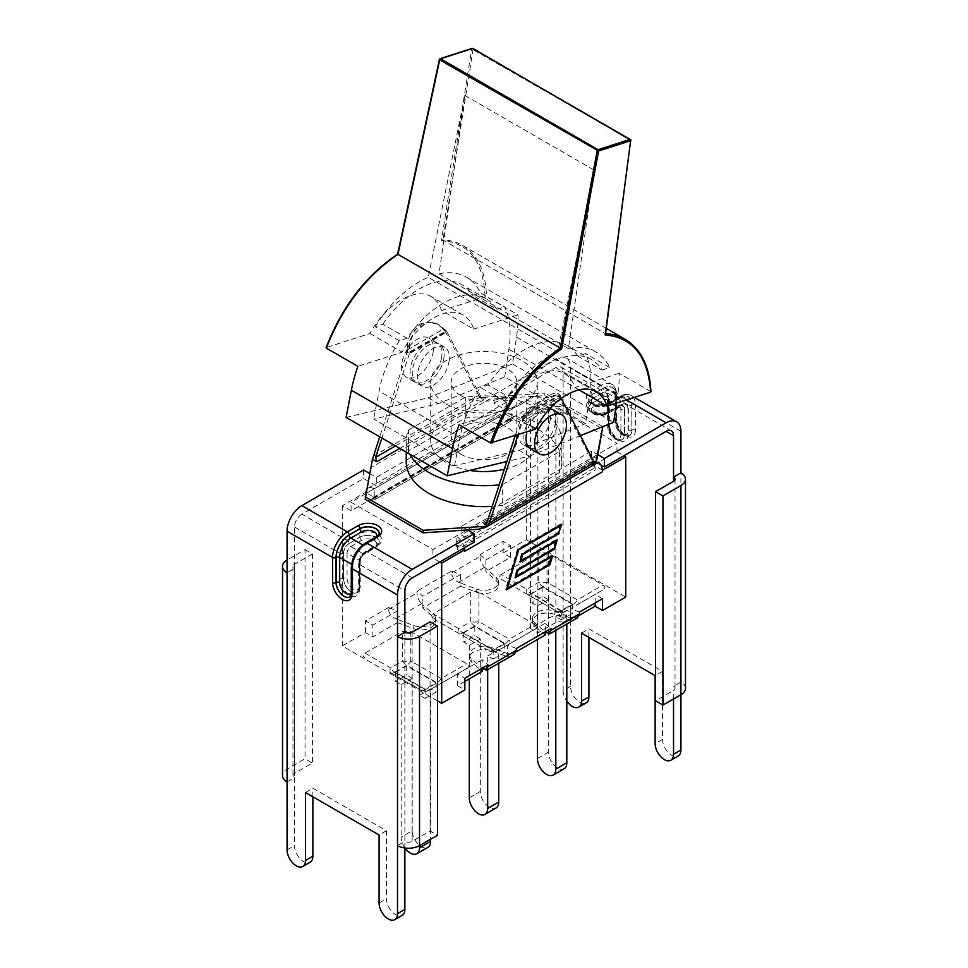 <?xml version="1.0" encoding="UTF-8"?>
<svg xmlns="http://www.w3.org/2000/svg" width="968" height="968" viewBox="0 0 968 968"><rect width="100%" height="100%" fill="white"/><g stroke="black" fill="none" stroke-linecap="round" stroke-linejoin="round"><path stroke-width="0.73" stroke-dasharray="4.84 3.63" d="M412.271 577.908L366.775 551.639A2.456 1.416 -120 0 0 365.541 551.518A2.456 1.416 -120 0 0 365.033 552.643L375.899 546.375A11.265 6.51 0 0 0 379.202 541.765A11.265 6.51 0 0 0 372.244 535.752A11.265 6.51 0 0 0 359.963 537.167L349.097 543.447A2.456 1.416 -120 0 0 347.355 540.434L301.859 514.165L363.581 478.519L376.334 485.888L506.748 410.589L493.995 403.233L493.995 394.69L506.748 402.059L376.334 477.357L369.667 473.497M373.43 456.109L478.652 395.355L480.237 397.63L544.863 393.105L544.863 395.609L489.433 399.167L371.337 467.35L365.178 499.355M467.483 529.968L461.252 526.374L591.666 451.088L597.897 454.682M478.652 395.355L444.881 330.693L446.26 330.814L444.881 330.693L437.972 324.256L426.767 322.138A27.757 21.889 -95.1 0 1 441.275 327.293L442.025 327.22M480.237 397.63L484 399.796L480.818 396.614L447.047 331.951L409.379 353.695L409.585 351.989L407.201 352.449L379.722 436.81M441.602 357.482A22.542 13.02 -60 0 1 430.494 377.581A22.542 13.02 -60 0 1 414.764 382.009A22.542 13.02 -60 0 1 414.764 355.982A22.542 13.02 -60 0 1 437.306 342.962A22.542 13.02 -60 0 1 441.602 357.482M409.379 353.695L381.888 438.068M443.767 358.741A22.542 13.02 120 0 0 439.484 344.221A22.542 13.02 120 0 0 416.942 357.228A22.542 13.02 120 0 0 416.942 383.267A22.542 13.02 120 0 0 432.672 378.839A22.542 13.02 120 0 0 443.767 358.741M592.392 461.034L592.476 462.026L591.23 461.712L487.182 521.776L592.392 461.034L558.621 396.372L520.953 418.115L515.242 435.661M555.354 423.161A22.542 13.02 -60 0 1 544.246 443.247A22.542 13.02 -60 0 1 528.516 447.676A22.542 13.02 -60 0 1 528.516 421.649A22.542 13.02 -60 0 1 551.058 408.641A22.542 13.02 -60 0 1 555.354 423.161M561.198 398.356L560.75 397.001L524.729 417.789L522.405 421.588L518.122 434.729M530.694 448.934A22.542 13.02 120 0 0 546.424 444.506A22.542 13.02 120 0 0 557.52 424.407A22.542 13.02 120 0 0 553.236 409.887M549.655 408.847A22.542 13.02 120 0 0 526.955 431.885M524.729 417.789L526.423 416.131A27.757 5.868 -38.8 0 1 560.411 395.646A27.757 5.868 -38.8 0 1 560.678 396.227L560.75 397.001M441.275 327.293L445.595 332.072L406.475 354.651L407.31 347.367L408.085 347.294L414.776 329.882L428.34 322.005M602.822 426.573L544.863 393.105M480.963 397.207L489.433 399.167M371.337 467.35L372.281 459.957M408.085 347.294L407.201 352.449L409.585 351.989L446.26 330.814L447.047 331.951M460.816 395.609A32.791 18.924 180 0 1 451.209 382.227A32.791 18.924 180 0 1 484 363.303A32.791 18.924 180 0 1 516.791 382.227A32.791 18.924 180 0 1 496.548 399.724A32.791 18.924 180 0 1 460.816 395.609M460.816 454.173A32.791 18.924 0 0 0 496.548 458.275A32.791 18.924 0 0 0 516.791 440.791A32.791 18.924 0 0 0 484 421.866A32.791 18.924 0 0 0 451.209 440.791A32.791 18.924 0 0 0 460.816 454.173M446.321 403.983A53.276 30.758 0 0 0 504.389 410.65A53.276 30.758 0 0 0 537.276 382.227A53.276 30.758 0 0 0 484 351.469A53.276 30.758 0 0 0 430.724 382.227A53.276 30.758 0 0 0 446.321 403.983M469.71 470.424A53.276 30.758 180 0 1 446.321 462.547A53.276 30.758 180 0 1 430.724 440.791A53.276 30.758 180 0 1 484 410.033A53.276 30.758 180 0 1 537.276 440.791A53.276 30.758 180 0 1 504.304 469.238M409.73 454.137A77.779 44.903 180 0 1 406.221 440.791A77.779 44.903 180 0 1 408.496 430.01L465.318 397.195A77.779 44.903 180 0 1 561.779 440.791A77.779 44.903 180 0 1 559.504 451.572L502.682 484.387A77.779 44.903 180 0 1 499.222 484.835M406.221 461.712A77.779 44.903 180 0 1 408.496 450.919L465.318 418.115A77.779 44.903 180 0 1 561.779 461.712A77.779 44.903 180 0 1 559.504 472.493L559.504 451.572M465.318 418.115L465.318 397.195M559.504 472.493L502.682 505.296L502.682 484.387M408.496 450.919L408.496 430.01M502.682 505.296A77.779 44.903 180 0 1 492.204 506.361M520.953 418.115L521.74 416.736L558.415 395.573L558.621 396.372M521.74 416.736L523.119 419.374L521.74 416.748C534.396 403.45 554.132 390.6 557.665 393.359L558.415 395.561L560.799 397.618L558.415 395.573M561.525 398.998L558.947 394.097L544.476 398.32L525.636 415.163L522.405 421.588L557.302 401.43M446.26 330.814L439.254 324.994C424.347 315.677 408.048 330.499 409.585 351.989M407.31 347.367A27.757 21.889 -95.1 0 1 426.767 322.138M591.23 461.712L594.993 463.878M560.678 396.227L559.928 395.295M526.423 416.131L525.636 415.163M544.863 395.609L602.822 429.078M448.995 361.754A22.542 13.02 120 0 0 444.699 347.234A22.542 13.02 120 0 0 422.157 360.241A22.542 13.02 120 0 0 422.157 386.268A22.542 13.02 120 0 0 437.887 381.852A22.542 13.02 120 0 0 448.995 361.754M485.041 296.51C483.359 261.421 468.814 242.714 441.432 240.379L442.957 239.895C450.205 240.209 456.727 242.036 462.522 245.364C477.817 254.717 485.815 271.827 486.493 296.692L441.481 310.51L473.715 329.12A59.629 34.424 120 0 0 463.249 315.108A59.629 34.424 120 0 0 402.168 352.122L357.882 366.352M606.307 328.37L462.522 245.364C456.594 241.988 449.939 240.112 442.533 239.798L605.266 333.597L630.616 140.033L471.706 48.945A1.028 0.702 72.2 0 1 472.106 48.4M605.617 333.621L605.194 334.928M650.665 392.137L650.678 391.483C649.407 367.126 641.397 350.017 626.647 340.155M535.558 429.126L503.312 410.517L459.026 424.746M441.481 310.51C439.484 304.097 436.072 299.475 431.232 296.619C415.32 286.576 385.506 304.521 369.933 333.5L326.361 347.5C342.2 306.783 366.013 275.747 397.824 254.39L439.678 59.23L471.706 48.945L441.432 240.379M369.933 333.5L402.168 352.122M346.108 417.402L428.062 397.787L512.483 363.944L516.537 337.191A119.681 69.091 120 0 0 518.013 314.89L486.493 296.692M518.013 314.89L473.715 329.12M578.924 389.862L574.859 387.515A59.629 34.424 120 0 0 564.392 373.503A59.629 34.424 120 0 0 503.312 410.517M650.678 391.483L619.157 373.285A119.681 69.091 -60 0 1 617.681 395.585L616.543 403.099M619.157 373.285L574.859 387.515M433.047 352.546A22.542 13.02 120 0 0 428.764 338.026A22.542 13.02 120 0 0 406.221 351.045A22.542 13.02 120 0 0 406.221 377.072A22.542 13.02 120 0 0 421.951 372.644A22.542 13.02 120 0 0 433.047 352.546M454.5 465.777L459.933 437.778A94.065 54.305 -60 0 1 480.249 387.381L504.522 401.393L512.241 398.913A85.245 49.223 -60 0 1 591.327 359.479A85.245 49.223 -60 0 1 602.023 370.066L577.763 356.055L585.483 353.574A94.065 54.305 -60 0 1 589.742 396.057L585.555 423.669L504.703 376.988L438.214 403.644L373.648 419.096L454.5 465.777L519.066 450.326L529.206 456.182L506.809 461.542M504.703 376.988L508.89 349.375A94.065 54.305 120 0 0 504.618 306.892L480.346 292.868L472.626 295.361L496.899 309.373L504.618 306.892M407.117 338.219L382.844 324.207L375.124 326.688L399.397 340.7L407.117 338.219A85.245 49.223 -60 0 1 486.19 298.785A85.245 49.223 -60 0 1 496.899 309.373M399.397 340.7A94.065 54.305 120 0 0 379.069 391.096L373.648 419.096M428.062 397.787L438.214 403.644M577.763 356.055A85.245 49.223 120 0 0 567.054 345.467A85.245 49.223 120 0 0 487.969 384.901L480.249 387.381M519.066 450.326L585.555 423.669M602.023 370.066L609.755 367.586L585.483 353.574M512.241 398.913L487.969 384.901M464.785 95.433L594.183 170.138L568.41 348.577L439.012 273.859L464.785 95.433L428.279 277.308L557.689 352.013L594.183 170.138M382.844 324.207A85.245 49.223 -60 0 1 461.93 284.761A85.245 49.223 -60 0 1 472.626 295.361M504.522 401.393A94.065 54.305 -60 0 1 557.689 352.013M375.124 326.688A94.065 54.305 -60 0 1 428.279 277.308M439.012 273.859A94.065 54.305 -60 0 1 466.334 277.138A94.065 54.305 -60 0 1 480.346 292.868M568.41 348.577A94.065 54.305 -60 0 1 595.731 351.844A94.065 54.305 -60 0 1 609.755 367.586M550.139 420.148A22.542 13.02 120 0 0 545.843 405.628A22.542 13.02 120 0 0 523.301 418.636A22.542 13.02 120 0 0 523.301 444.663A22.542 13.02 120 0 0 539.031 440.246A22.542 13.02 120 0 0 550.139 420.148M580.619 435.564L529.206 456.182M512.483 363.944L613.615 422.338M493.995 394.69L555.729 359.055A20.897 12.064 -60 0 1 566.183 358.015A20.897 12.064 -60 0 1 570.503 367.586L570.503 409.089L563.122 413.348L563.122 371.857A10.454 6.038 -60 0 0 560.956 367.078A10.454 6.038 -60 0 0 555.729 367.586L601.225 393.855A2.456 1.416 60 0 1 602.967 396.868L592.101 403.148A11.265 6.51 0 0 0 588.798 407.746A11.265 6.51 0 0 0 595.756 413.759A11.265 6.51 0 0 0 608.037 412.344L618.903 406.076A2.456 1.416 60 0 1 619.411 404.951A2.456 1.416 60 0 1 620.645 405.072L609.779 411.339A13.733 7.925 180 0 1 590.359 411.339A13.733 7.925 180 0 1 590.359 400.135L601.225 393.855A10.454 6.038 -60 0 1 606.452 393.347A10.454 6.038 -60 0 1 608.618 398.126A2.456 1.416 180 0 1 609.344 399.131A2.456 1.416 180 0 1 608.618 400.135A7.998 4.61 120 0 0 602.967 396.868M596.385 462.341L591.666 459.619L470.085 529.811M468.645 530.645L461.252 534.905L474.005 542.274M493.995 403.233L555.729 367.586M535.001 395.948L374.156 488.816A12.294 7.103 60 0 0 368.009 488.199A12.294 7.103 60 0 0 365.565 492.385A12.294 7.103 -120 0 0 365.468 493.837L365.468 492.325L374.301 497.431L374.156 488.816L350.973 502.198L432.999 549.546L617.027 443.308L535.001 395.948L535.147 404.564L511.963 417.958L503.13 412.852L526.314 399.469L535.147 404.564M591.666 451.088L591.666 459.619M461.252 526.374L461.252 534.905M376.334 477.357L376.334 485.888M506.748 402.059L506.748 410.589M363.581 469.988L363.581 478.519M685.489 688.345A15.573 8.99 0 0 0 680.928 681.992L673.534 686.251A5.118 2.952 180 0 1 675.035 688.345A5.118 2.952 180 0 1 673.534 690.438L655.566 700.808M673.534 698.969L673.534 690.438M680.928 694.709L680.928 472.832M570.503 686.251L563.122 690.523L563.122 622.509L570.503 618.237L570.503 409.089A15.573 8.99 0 0 0 548.481 409.089L530.512 419.459L530.512 628.607L548.481 618.237A15.573 8.99 180 0 1 570.503 618.237L570.503 686.251A13.008 7.514 -120 0 0 576.19 699.356A13.008 7.514 -120 0 0 586.221 702.841M530.512 419.459L537.905 423.73L555.874 413.348A5.118 2.952 180 0 1 563.122 413.348L563.122 622.509A5.118 2.952 0 0 0 555.874 622.509L537.905 632.878L530.512 628.607M537.905 423.73L537.905 632.878M301.859 514.165A10.454 6.038 120 0 0 294.466 526.967L294.466 568.458L287.072 572.729M404.878 848.016L404.878 841.361A5.118 2.952 0 0 0 412.126 841.361L430.094 830.992L437.488 835.251M430.094 621.831L430.094 830.992M404.878 632.201L404.878 841.361L397.497 845.621M287.072 769.161L287.072 560.012L305.041 549.63L305.041 758.791L287.072 769.161A15.573 8.99 0 0 0 282.511 775.525M305.041 549.63L312.434 553.902L294.466 564.271A5.118 2.952 0 0 0 292.965 566.365A5.118 2.952 0 0 0 294.466 568.458L294.466 777.606A5.118 2.952 180 0 1 292.965 775.525A5.118 2.952 180 0 1 294.466 773.432L312.434 763.05L305.041 758.791M312.434 553.902L312.434 763.05M287.072 781.878L294.466 777.606L294.466 845.633A13.008 7.514 -120 0 0 300.141 858.725A13.008 7.514 -120 0 0 310.171 862.21M563.122 690.523A13.008 7.514 -120 0 0 566.812 701.171M588.907 637.392L588.907 628.861L662.523 671.369L655.13 675.628M581.526 633.132L588.907 628.861M662.523 671.369L662.523 739.383A13.008 7.514 -120 0 0 668.198 752.475A13.008 7.514 -120 0 0 678.229 755.96M312.87 796.773L312.87 788.23L386.474 830.738L386.474 898.752A13.008 7.514 -120 0 0 392.161 911.844A13.008 7.514 -120 0 0 402.192 915.329M305.477 792.502L312.87 788.23M386.474 830.738L379.093 834.997M516.392 648.475L507.474 645.087L507.474 653.63L514.347 654.271M579.433 612.078L570.503 608.703L570.503 617.233L577.376 617.874M397.497 610.881L397.497 619.411L395.573 618.673C391.326 616.664 388.991 613.555 388.567 609.332L388.567 607.493L397.497 610.881L372.861 625.098L365.468 620.827L388.567 607.493M460.526 574.484L460.526 583.014L458.602 582.288C454.355 580.268 452.032 577.158 451.608 572.935L451.608 571.096L460.526 574.484L422.847 596.24L416.99 591.085L416.99 592.924C417.269 597.232 418.805 600.801 421.588 603.657L422.847 604.77L422.847 596.24M602.435 470.182L593.699 465.136L593.844 456.69A12.294 7.103 -120 0 1 600.898 464.942M432.999 549.546L432.853 558.004L456.037 544.609L462.994 548.626M464.434 547.803A12.294 7.103 60 0 0 456.182 536.163L456.037 544.609A2.045 1.186 60 0 1 457.477 547.126L457.477 549.63L595.139 470.158L595.139 467.653A2.045 1.186 -120 0 0 593.699 465.136L591.521 463.878L453.859 543.363L456.037 544.609L616.882 451.754L617.027 443.308M368.009 488.199L505.671 408.726A12.294 7.103 -120 0 1 511.818 409.331L511.963 417.958L374.301 497.431L376.479 498.689A5.118 2.952 -120 0 0 373.914 498.435A5.118 2.952 -120 0 0 372.861 500.771L372.861 498.266A2.045 1.186 60 0 1 373.285 497.334A2.045 1.186 60 0 1 374.301 497.431L351.118 510.814L350.973 502.198M506.337 588.338L548.759 563.848L551.022 556.14L514.589 577.182L516.9 569.269L553.333 548.239L555.596 540.531L519.163 561.561L521.486 553.66L557.907 532.63L560.169 524.922L517.759 549.413L506.833 588.629M549.63 564.356L548.759 563.848M515.46 577.678L514.589 577.182M517.771 569.777L516.9 569.269M554.204 548.747L553.333 548.239M520.034 562.069L519.163 561.561M522.357 554.168L521.486 553.66M558.778 533.138L557.907 532.63M558.246 533.005L560.895 523.942L517.432 549.038L505.611 589.318L549.086 564.223L551.748 555.16L515.315 576.19L517.227 569.644L553.66 548.614L556.322 539.551L519.889 560.581L521.812 554.035L558.621 533.223M561.767 524.438L560.895 523.942M518.291 549.546L517.432 549.038M506.482 589.827L505.611 589.318M552.607 555.668L551.748 555.16M557.193 540.047L556.322 539.551M480.019 556.527C480.297 560.835 481.834 564.417 484.617 567.26L485.888 568.373L485.888 559.843L480.019 554.688L480.019 556.527L451.608 572.935M491.804 650.859L491.804 647.677L507.474 653.63L507.474 656.8L491.804 650.859A14.435 8.337 0 0 0 487.049 649.697L435.164 619.738A14.435 8.337 0 0 0 433.144 616.991L422.847 607.952L460.526 586.197L460.526 583.014L476.195 588.955A14.435 8.337 -0 0 0 490.97 589.331A14.435 8.337 -0 0 0 498.544 581.998A14.435 8.337 -0 0 0 496.173 577.424L485.888 568.373L485.888 571.556L510.523 557.338L510.523 545.625L503.13 541.354L480.019 554.688M579.251 615.37L570.503 620.415L570.503 617.233L554.846 611.292A14.435 8.337 0 0 0 540.059 610.917A14.435 8.337 0 0 0 532.485 618.25A14.435 8.337 0 0 0 534.856 622.823L545.153 631.874L545.153 623.344L551.01 628.486M491.804 647.677A14.435 8.337 0 0 0 477.03 647.314A14.435 8.337 0 0 0 469.456 654.646A14.435 8.337 0 0 0 471.827 659.22L482.112 668.271L482.112 659.728L487.981 664.883M437.488 700.892L342.285 645.934L365.468 632.54L372.861 636.811L397.497 622.581L397.497 619.411L413.154 625.352A14.435 8.337 -0 0 0 427.941 625.715A14.435 8.337 -0 0 0 435.515 618.383A14.435 8.337 -0 0 0 433.144 613.809L422.847 604.77L422.847 607.952M451.608 571.096L416.99 591.085M485.888 559.843L510.523 545.625M482.112 659.728L457.477 673.958L464.87 678.217M545.153 623.344L507.474 645.087M602.532 598.744L595.139 594.473L570.503 608.703M464.87 551.228A12.294 7.103 -120 0 0 464.773 549.655M505.671 408.726A12.294 7.103 -120 0 0 503.227 412.9A12.294 7.103 60 0 0 503.13 414.352L503.13 412.852M460.526 586.197L476.195 592.138A14.435 8.337 0 0 0 480.951 593.299L478.894 592.114L478.894 621.662A8.192 4.731 -60 0 1 474.804 625.981A8.192 4.731 60 0 1 470.702 621.662A8.192 2.735 180 0 0 478.894 621.662L509.313 639.219A8.192 2.735 -120 0 1 509.313 643.95A8.192 4.731 60 0 1 505.211 643.538A8.192 4.731 120 0 0 509.313 639.219L534.893 624.445L532.836 623.259A14.435 8.337 0 0 0 534.856 626.006L545.153 635.056M397.497 622.581L413.154 628.534A14.435 8.337 0 0 0 427.941 628.898A14.435 8.337 0 0 0 435.515 621.565A14.435 8.337 0 0 0 435.164 619.738L487.049 649.697A14.435 8.337 0 0 0 469.456 657.829A14.435 8.337 0 0 0 471.827 662.402L482.112 671.441M464.87 681.399L457.477 685.671L457.477 673.958M595.139 603.016L595.139 594.473M516.21 651.754L507.474 656.8M570.503 620.415L554.846 614.474A14.435 8.337 0 0 0 540.059 614.099A14.435 8.337 0 0 0 532.485 621.432A14.435 8.337 0 0 0 532.836 623.259L480.951 593.299A14.435 8.337 0 0 0 498.544 585.18A14.435 8.337 0 0 0 496.173 580.606L485.888 571.556M457.477 685.671L464.87 689.93M372.861 636.811L372.861 625.098M365.468 632.54L365.468 620.827M439.799 562.021L432.853 558.004M351.118 510.814L342.285 505.707L365.468 492.325M405.06 848.041A13.008 7.514 60 0 1 401.188 837.139L412.199 830.774A13.008 7.514 -120 0 0 417.886 843.878A13.008 7.514 -120 0 0 427.904 847.363M425.097 689.228L395.682 672.24L406.693 665.887L436.108 682.864L425.097 689.228L425.097 698.424L419.592 695.242L419.592 845.584M395.682 672.24L395.682 681.448L401.188 684.618L401.188 837.139M419.592 695.242L430.603 688.889L430.603 839.232M412.199 830.774L412.199 678.265L401.188 684.618M412.199 678.265L406.693 675.083L395.682 681.448M425.097 698.424L436.108 692.072L430.603 688.889M466.782 668.501L441.202 683.275A8.192 4.731 60 0 1 437.1 682.864A8.192 4.731 120 0 0 441.202 678.544A8.192 2.735 -120 0 1 441.202 683.275L429.199 690.208A8.192 8.192 180 0 1 420.995 690.208L390.588 672.651A8.192 2.735 120 0 1 390.588 667.908A8.192 4.731 -120 0 0 394.69 672.24A8.192 4.731 -60 0 1 390.588 672.651L420.995 690.208L429.199 690.208L466.782 668.501C469.298 666.916 469.298 665.343 466.782 663.77L410.795 631.438L402.591 631.438L364.996 653.146C362.48 654.719 362.48 656.292 364.996 657.877L364.996 657.877M364.996 653.146L390.588 667.908L402.591 660.987A8.192 2.735 180 0 0 410.795 660.987A8.192 4.731 -60 0 1 406.693 665.306A8.192 4.731 60 0 1 402.591 660.987L402.591 631.438M429.199 690.208A8.192 8.192 0 0 1 420.995 690.208L420.995 690.208A8.192 4.731 120 0 0 425.097 689.797A8.192 4.731 -120 0 0 429.199 690.208L441.202 683.275M436.108 682.864L436.108 692.072M406.693 665.887L406.693 675.083M470.702 592.114L433.107 613.821L458.687 628.595A8.192 4.731 -120 0 0 462.789 632.915A8.192 4.731 -60 0 1 458.687 633.326A8.192 2.735 120 0 1 458.687 628.595L470.702 621.662L470.702 592.114L473.509 591.121L478.894 592.114M534.893 624.445L536.623 627.554L534.893 629.176L497.298 650.883A8.192 8.192 180 0 1 489.106 650.883L489.106 650.883A8.192 4.731 120 0 0 493.196 650.472A8.192 4.731 -120 0 0 497.298 650.883L534.893 629.176M497.298 650.883L494.491 651.875L489.106 650.883A8.192 8.192 0 0 0 497.298 650.883L509.313 643.95M433.107 618.552L431.377 615.442L433.107 613.821L433.144 616.991M463.781 632.915L474.804 626.562L504.219 643.538L493.196 649.903L463.781 632.915L463.781 642.123L469.286 645.305L480.309 638.94L480.309 791.461A13.008 7.514 -120 0 0 485.984 804.553A13.008 7.514 -120 0 0 496.015 808.038M493.196 649.903L493.196 659.111L487.69 655.929L487.69 669.662M469.286 645.305L469.286 678.846M487.69 655.929L498.714 649.564L498.714 663.298M493.196 659.111L504.219 652.747L498.714 649.564M504.219 643.538L504.219 652.747M480.309 638.94L474.804 635.758L463.781 642.123M474.804 626.562L474.804 635.758M531.892 593.602L542.903 587.237L572.318 604.226L561.307 610.578L531.892 593.602L531.892 602.798L537.397 605.98L548.408 599.628L548.408 752.136A13.008 7.514 -120 0 0 554.095 765.228A13.008 7.514 -120 0 0 564.114 768.725M561.307 610.578L561.307 619.786L555.801 616.604L555.801 630.337M537.397 605.98L537.397 639.533M555.801 616.604L566.812 610.251L566.812 623.985M561.307 619.786L572.318 613.422L566.812 610.251M526.798 594.001L526.798 594.001A8.192 2.735 120 0 1 526.798 589.27A8.192 4.731 -120 0 0 530.9 593.602A8.192 4.731 -60 0 1 526.798 594.001L557.205 611.558L565.409 611.558A8.192 8.192 180 0 1 557.205 611.558L501.218 579.239C498.701 577.654 498.701 576.081 501.218 574.496L526.798 589.27L538.801 582.337A8.192 2.735 180 0 0 547.005 582.337A8.192 4.731 -60 0 1 542.903 586.668A8.192 4.731 60 0 1 538.801 582.337L538.801 552.801L501.218 574.496M603.004 589.863L577.412 604.625A8.192 4.731 60 0 1 573.31 604.226A8.192 4.731 120 0 0 577.412 599.894A8.192 2.735 -120 0 1 577.412 604.625L603.004 589.863C605.52 588.278 605.52 586.705 603.004 585.12L547.005 552.801L538.801 552.801M572.318 604.226L572.318 613.422M548.408 599.628L542.903 596.445L531.892 602.798M542.903 587.237L542.903 596.445M510.523 557.338L503.13 553.067L526.314 539.684L625.715 597.074M616.882 451.754L623.828 455.771M342.285 645.934L342.285 505.707M503.13 553.067L503.13 541.354M526.314 539.684L526.314 399.469M376.479 498.689L514.141 419.204L511.963 417.958A2.045 1.186 -120 0 0 510.947 417.849A2.045 1.186 -120 0 0 510.523 418.793L510.523 421.298A5.118 2.952 60 0 1 511.576 418.95A5.118 2.952 60 0 1 514.141 419.204M510.523 421.298L372.861 500.771M591.521 463.878A5.118 2.952 60 0 1 595.139 470.158M457.477 549.63A5.118 2.952 -120 0 0 453.859 543.363M478.567 529.266L596.663 461.083M480.818 396.614L395.452 445.897M407.25 349.968L443.271 329.168M399.808 448.414L484 399.796M473.134 48.787L442.969 239.895M516.537 337.191L617.681 395.585M459.933 437.778L379.069 391.096M508.89 349.375L589.742 396.057M626.477 399.905L620.645 396.541A2.456 1.416 -120 0 0 619.411 396.408A2.456 1.416 -120 0 0 618.903 397.546L608.037 403.813A2.456 1.416 60 0 1 608.545 402.688A2.456 1.416 60 0 1 609.779 402.809L620.645 396.541A20.897 12.064 -60 0 1 631.1 395.501A20.897 12.064 -60 0 1 635.431 405.072A2.456 1.416 0 0 0 631.947 405.072A18.44 10.648 120 0 0 618.903 397.546M590.359 391.604A2.456 1.416 -120 0 1 592.101 394.617L592.101 394.775A11.265 6.51 0 0 0 588.798 399.385A11.265 6.51 0 0 0 595.756 405.386A11.265 6.51 0 0 0 608.037 403.983L608.037 403.813A11.265 6.51 180 0 1 595.756 405.229A11.265 6.51 180 0 1 588.798 399.215A11.265 6.51 180 0 1 592.101 394.617L602.967 388.337A2.456 1.416 -120 0 0 601.225 385.325L590.359 391.604A13.733 7.925 0 0 0 590.359 402.809A13.733 7.925 0 0 0 609.779 402.809M602.967 388.337A18.44 10.648 -60 0 1 616.011 395.864A2.456 1.416 0 0 0 616.725 394.859A2.456 1.416 0 0 0 616.011 393.855A20.897 12.064 120 0 0 611.679 384.296A20.897 12.064 120 0 0 601.225 385.325L555.729 359.055M294.466 526.967L339.962 553.236A10.454 6.038 -60 0 1 347.355 540.434L358.221 534.154A13.733 7.925 180 0 1 377.641 534.154A13.733 7.925 180 0 1 377.641 545.371L366.775 551.639A10.454 6.038 120 0 0 359.382 564.441L404.878 590.71M620.645 405.072L628.038 409.331A10.454 6.038 120 0 0 625.872 404.551A10.454 6.038 120 0 0 620.645 405.072M548.481 409.089L548.481 618.237M555.874 413.348L555.874 622.509M412.126 632.201L412.126 841.361M294.466 564.271L294.466 773.432M287.072 849.892L294.466 845.633M662.523 739.383L655.13 743.642M680.928 431.341L635.431 405.072L635.431 430.167A2.456 1.416 0 0 0 631.947 430.167L631.947 405.072M635.431 430.167A13.733 7.925 60 0 1 625.715 435.769A13.733 7.925 60 0 1 616.011 418.962A2.456 1.416 180 0 1 616.725 419.967A2.456 1.416 180 0 1 616.011 420.959A11.265 6.51 -120 0 0 620.924 432.309A11.265 6.51 -120 0 0 629.611 435.322A11.265 6.51 -120 0 0 631.947 430.167L631.801 430.252A11.265 6.51 60 0 1 629.466 435.406A11.265 6.51 60 0 1 620.778 432.394A11.265 6.51 60 0 1 615.866 421.044L615.866 395.948A18.235 10.527 120 0 0 602.967 388.507L592.101 394.775A2.456 1.416 60 0 0 593.844 397.787L604.71 391.52A2.456 1.416 60 0 1 602.967 388.507M616.011 418.962L616.011 393.855L570.503 367.586M616.011 395.864L615.866 421.044A2.456 1.416 0 0 0 615.14 422.048A2.456 1.416 0 0 0 615.866 423.052A8.809 5.082 -120 0 0 622.097 433.846A8.809 5.082 -120 0 0 628.329 430.252A2.456 1.416 0 0 0 631.801 430.252L631.801 405.156A2.456 1.416 180 0 1 628.329 405.156A15.778 9.111 120 0 0 625.062 397.933A15.778 9.111 120 0 0 617.173 398.707L606.295 404.987A8.809 5.082 180 0 1 593.844 404.987A8.809 5.082 180 0 1 593.844 397.787M628.329 430.252L628.329 405.156L615.866 397.957A15.778 9.111 -60 0 0 612.599 390.733A15.778 9.111 -60 0 0 604.71 391.52L617.173 398.707A2.456 1.416 60 0 0 618.395 398.828A2.456 1.416 60 0 0 618.903 397.703L608.037 403.983A2.456 1.416 60 0 1 607.529 405.108A2.456 1.416 60 0 1 606.295 404.987M618.903 397.703A18.235 10.527 -60 0 1 631.801 405.156M615.866 423.052L615.866 397.957A2.456 1.416 180 0 1 615.14 396.953A2.456 1.416 180 0 1 615.866 395.948M609.779 411.339A2.456 1.416 -120 0 0 608.545 411.219A2.456 1.416 -120 0 0 608.037 412.344L608.037 412.513A11.265 6.51 180 0 1 595.756 413.929A11.265 6.51 180 0 1 588.798 407.915A11.265 6.51 180 0 1 592.101 403.317L602.967 397.037A2.456 1.416 -120 0 0 604.71 400.05L617.173 407.25A2.456 1.416 -120 0 0 618.395 407.371A2.456 1.416 -120 0 0 618.903 406.245L608.037 412.513A2.456 1.416 60 0 1 607.529 413.639A2.456 1.416 60 0 1 606.295 413.517L617.173 407.25A5.324 3.073 -60 0 1 619.835 406.983A5.324 3.073 -60 0 1 620.936 409.416L608.473 402.228A2.456 1.416 180 0 1 607.759 401.224A2.456 1.416 180 0 1 608.473 400.22L608.473 425.315A11.265 6.51 -120 0 0 613.397 436.653A11.265 6.51 -120 0 0 622.073 439.678A11.265 6.51 -120 0 0 624.408 434.523L624.408 409.416A2.456 1.416 180 0 1 620.936 409.416L620.936 434.523A8.809 5.082 60 0 1 614.704 438.117A8.809 5.082 60 0 1 608.473 427.324A2.456 1.416 180 0 1 607.759 426.319A2.456 1.416 180 0 1 608.473 425.315L608.618 425.23A2.456 1.416 0 0 0 609.344 424.226A2.456 1.416 0 0 0 608.618 423.222A13.733 7.925 -120 0 0 618.322 440.041A13.733 7.925 -120 0 0 628.038 434.438L628.038 409.331A2.456 1.416 180 0 0 624.554 409.331L624.554 434.438A2.456 1.416 180 0 1 628.038 434.438M624.408 409.416A7.792 4.501 120 0 0 618.903 406.245M590.359 400.135A2.456 1.416 60 0 1 592.101 403.148L592.101 403.317A2.456 1.416 -120 0 0 593.844 406.318A8.809 5.082 0 0 0 593.844 413.517A8.809 5.082 0 0 0 606.295 413.517M608.473 427.324L608.473 402.228A5.324 3.073 120 0 0 607.372 399.784A5.324 3.073 120 0 0 604.71 400.05L593.844 406.318M602.967 397.037A7.792 4.501 -60 0 1 608.473 400.22M618.903 406.076A7.998 4.61 -60 0 1 624.554 409.331M620.936 434.523A2.456 1.416 180 0 0 624.408 434.523L624.554 434.438A11.265 6.51 60 0 1 622.218 439.593A11.265 6.51 60 0 1 613.543 436.58A11.265 6.51 60 0 1 608.618 425.23L608.618 400.135M563.122 371.857L608.618 398.126L608.618 423.222M379.093 903.023L386.474 898.752M365.541 542.987A2.456 1.416 60 0 0 365.033 544.113L375.899 538.002A11.265 6.51 0 0 0 379.202 533.404L379.202 533.235A11.265 6.51 180 0 1 375.899 537.833A2.456 1.416 60 0 1 376.407 536.708M365.033 544.113A18.44 10.648 120 0 0 351.989 566.703A2.456 1.416 0 0 0 351.275 567.708M365.033 544.282L375.899 538.002A2.456 1.416 -120 0 1 375.39 539.128A2.456 1.416 -120 0 1 374.156 539.007L363.29 545.286A2.456 1.416 -120 0 0 364.525 545.408A2.456 1.416 -120 0 0 365.033 544.282A18.235 10.527 -60 0 0 352.134 566.619L352.134 591.714A2.456 1.416 0 0 0 352.86 590.71A2.456 1.416 0 0 0 352.134 589.706A8.809 5.082 60 0 1 351.275 592.864M351.989 566.703L352.134 591.714A11.265 6.51 -120 0 1 349.799 596.869A11.265 6.51 -120 0 1 349.714 596.917M354.385 555.559A15.778 9.111 120 0 0 352.134 564.61A2.456 1.416 180 0 1 352.86 565.615C353.623 557.072 357.507 550.332 364.525 545.408L375.39 539.128C378.21 537.107 379.48 535.195 379.202 533.404A11.265 6.51 0 0 0 379.202 533.308M376.467 536.683A8.809 5.082 180 0 1 374.156 539.007M362.71 544.948L363.29 545.286A15.778 9.111 120 0 0 356.587 551.748M351.275 592.803A2.456 1.416 180 0 1 351.989 591.799A11.265 6.51 60 0 1 349.654 596.953L349.799 596.869C351.493 596.227 352.509 594.183 352.86 590.71L352.86 565.615A2.456 1.416 180 0 1 352.134 566.619M352.134 589.706L351.553 564.271M349.097 543.447A7.998 4.61 120 0 0 343.446 553.236L343.446 578.332A11.265 6.51 -120 0 0 348.359 589.669A11.265 6.51 -120 0 0 357.047 592.694A11.265 6.51 -120 0 0 359.382 587.528L359.382 562.432A2.456 1.416 0 0 0 358.656 563.436C359.031 558.354 361.318 554.386 365.541 551.518L376.407 545.25A2.456 1.416 60 0 0 375.899 546.375L375.899 546.533A2.456 1.416 60 0 1 375.39 547.658A2.456 1.416 60 0 1 374.156 547.537A8.809 5.082 0 0 0 374.156 540.35A8.809 5.082 0 0 0 361.705 540.35A2.456 1.416 60 0 1 359.963 537.337A11.265 6.51 180 0 1 372.244 535.921A11.265 6.51 180 0 1 379.202 541.935A11.265 6.51 180 0 1 375.899 546.533L365.033 552.813A2.456 1.416 60 0 1 364.525 553.938A2.456 1.416 60 0 1 363.29 553.817L374.156 547.537M361.705 540.35L350.827 546.617A2.456 1.416 60 0 1 349.097 543.605L359.963 537.167A2.456 1.416 -120 0 0 358.221 534.154M359.527 585.446L359.527 560.339A2.456 1.416 180 0 1 360.241 561.343A2.456 1.416 180 0 1 359.527 562.347L359.527 587.443A11.265 6.51 60 0 1 357.192 592.61A11.265 6.51 60 0 1 348.504 589.585A11.265 6.51 60 0 1 343.592 578.247L343.592 553.151A2.456 1.416 180 0 1 347.064 553.151L347.064 578.247A8.809 5.082 -120 0 0 353.296 589.04A8.809 5.082 -120 0 0 359.527 585.446A2.456 1.416 180 0 1 360.241 586.439A2.456 1.416 180 0 1 359.527 587.443L359.382 587.528A2.456 1.416 0 0 0 358.656 588.532A2.456 1.416 0 0 0 359.382 589.536A13.733 7.925 60 0 1 349.678 595.151A13.733 7.925 60 0 1 339.962 578.332L339.962 553.236A2.456 1.416 0 0 0 343.446 553.236M359.527 560.339A5.324 3.073 -60 0 1 363.29 553.817L350.827 546.617A5.324 3.073 120 0 0 347.064 553.151L359.527 560.339M365.033 552.813A7.792 4.501 120 0 0 359.527 562.347M343.592 553.151A7.792 4.501 -60 0 1 349.097 543.605M339.962 578.332A2.456 1.416 180 0 0 343.446 578.332L343.592 578.247A2.456 1.416 180 0 1 347.064 578.247M359.382 589.536L359.382 564.441A2.456 1.416 0 0 1 358.656 563.436L358.656 588.532L357.192 592.61C358.874 591.968 359.902 589.911 360.241 586.439L360.241 561.343C360.653 558.294 362.08 555.826 364.525 553.938L375.39 547.658C378.222 545.625 379.492 543.726 379.202 541.935L376.407 545.25A2.456 1.416 60 0 1 377.641 545.371M359.382 562.432A7.998 4.61 -60 0 1 365.033 552.643M484.617 567.26L458.602 582.288M546.412 632.987L572.427 617.959M483.383 669.372L509.398 654.356M388.567 609.332L416.99 592.924M421.588 603.657L395.573 618.673M365.468 493.837L503.13 414.352M534.856 626.006L534.856 622.823M471.827 662.402L471.827 659.22M476.195 592.138L476.195 588.955M496.173 580.606L496.173 577.424M394.69 672.24L425.097 689.797L437.1 682.864L406.693 665.306L394.69 672.24M410.795 631.438L410.795 660.987L441.202 678.544L466.782 663.77M469.286 797.813L480.309 791.461M462.789 632.915L493.196 650.472L505.211 643.538L474.804 625.981L462.789 632.915M537.397 758.501L548.408 752.136M557.205 611.558L557.205 611.558A8.192 4.731 120 0 0 561.307 611.159A8.192 4.731 -120 0 0 565.409 611.558L565.409 611.558A8.192 8.192 0 0 1 557.205 611.558M547.005 552.801L547.005 582.337L577.412 599.894L603.004 585.12M561.307 611.159L573.31 604.226L542.903 586.668L530.9 593.602L561.307 611.159M413.154 628.534L413.154 625.352M554.846 614.474L554.846 611.292M372.861 498.266L510.523 418.793M457.477 547.126L595.139 467.653M485.827 523.591L592.476 462.026M516.791 440.791L516.791 382.227M451.209 440.791L451.209 382.227M537.276 440.791L537.276 382.227M430.724 440.791L430.724 382.227M561.779 461.712L561.779 440.791M406.221 452.104L406.221 440.791M557.665 393.359L558.947 394.097M437.972 324.244L439.254 324.994M560.411 395.646L559.613 394.654M444.699 347.234L439.484 344.221M422.157 386.268L416.942 383.267M463.249 315.108L431.232 296.619M596.397 391.979L564.392 373.503M591.327 359.479L567.054 345.467M486.19 298.785L461.93 284.761M466.334 277.138L595.731 351.844M437.306 342.962L428.764 338.026M414.764 382.009L406.221 377.072M551.058 408.641L545.843 405.628M528.516 447.676L523.301 444.663M675.035 479.196L675.035 688.345M292.965 566.365L292.965 775.525M634.355 397.376L631.1 395.501C628.438 392.718 619.169 395.803 619.411 396.408L608.545 402.688C607.65 404.455 594.884 405.955 591.061 402.361L588.798 399.385C587.334 404.297 599.301 409.851 607.529 405.108L618.395 398.828C622.267 397.207 624.493 396.904 625.062 397.933L612.599 390.733C613.954 391.096 614.813 393.165 615.14 396.953L615.14 422.048C615.152 431.546 625.933 439.133 629.466 435.406L625.751 434.934C620.73 433.434 615.648 421.612 616.725 419.967L616.725 394.859C617.378 394.775 615.418 385.191 611.679 384.296L566.183 358.015M560.956 367.078L606.452 393.347L609.344 399.131L609.344 424.226C608.872 427.263 610.99 431.643 615.696 437.367C619.859 439.968 622.037 440.718 622.218 439.593L622.073 439.678C616.398 443.417 606.972 433.144 607.759 426.319L607.372 399.784L619.835 406.983L607.529 413.639C602.011 417.728 588.399 414.703 588.798 407.915L591.061 410.904C594.884 414.486 607.65 412.985 608.545 411.219L619.411 404.951C622.351 403.608 624.493 403.474 625.872 404.551L671.369 430.82M469.456 657.829L469.456 654.646M498.544 585.18L498.544 581.998M435.515 621.565L435.515 618.383M532.485 621.432L532.485 618.25M373.914 498.435L511.576 418.95M373.285 497.334L510.947 417.849"/><path stroke-width="1.45" d="M518.122 434.729L489.348 523.035L487.763 525.793L485.488 527.354L595.901 463.599L597.897 454.682L604.419 458.445L604.419 466.975L596.385 462.341M474.005 533.743L412.271 569.378A20.897 12.064 120 0 0 397.497 594.981L397.497 636.472L404.878 632.201L404.878 590.71A10.454 6.038 120 0 1 412.271 577.908L474.005 542.274L474.005 533.743L467.483 529.968L478.567 529.266L485.488 527.354M379.722 436.81L372.281 459.957L365.178 499.355L423.137 532.823L423.137 530.307L365.178 496.838M381.888 438.068L375.608 457.356L376.77 461.712L373.007 459.534M515.242 435.661L487.182 521.776L484 523.615L485.827 523.591L487.182 521.776M595.901 463.599L594.993 463.878L561.198 398.356M561.779 414.824A22.542 13.02 -60 0 1 566.074 429.344A22.542 13.02 -60 0 1 554.966 449.442A22.542 13.02 -60 0 1 539.236 453.871A22.542 13.02 -60 0 1 539.236 427.844A22.542 13.02 -60 0 1 561.779 414.824L553.236 409.887A22.542 13.02 120 0 0 549.655 408.847M526.955 431.885A22.542 13.02 120 0 0 530.694 448.934L539.236 453.871M595.719 463.454L602.798 426.67L597.897 454.682M487.037 526.205L423.137 530.307M467.483 529.968L423.137 532.823M504.304 469.238A53.276 30.758 180 0 1 469.71 470.424M499.222 484.835A77.779 44.903 180 0 1 409.73 454.137M492.204 506.361A77.779 44.903 180 0 1 406.221 461.712L406.221 452.104M487.763 525.793L484 523.615M605.278 333.609L605.194 334.928C632.878 337.433 648.028 356.502 650.665 392.137L650.678 391.483M626.647 340.155L625.183 339.272C640.997 348.928 649.588 366.424 650.968 391.786M606.307 328.37L625.146 339.248C619.314 335.896 612.804 334.021 605.617 333.621M630.616 140.033L472.941 48.485A1.028 1.028 0 0 0 472.106 48.4A1.028 0.702 72.2 0 1 472.578 48.473L473.134 48.787M439.678 59.23L440.561 58.758A1.028 0.702 -107.8 0 0 439.678 59.23M630.93 140.396A1.028 1.028 0 0 0 630.422 139.404L630.059 139.392A1.028 0.702 72.2 0 1 630.64 140.699L605.544 334.226M506.809 461.542L447.252 475.796L346.108 417.402L351.372 390.273A119.681 69.091 120 0 1 357.882 366.352L326.361 348.153C342.188 307.267 366.049 276.001 397.969 254.354L439.702 59.859L598.611 150.996A1.028 0.702 -107.8 0 0 598.043 149.677L597.183 150.778L560.278 348.056L561.585 348.94L598.611 150.996L630.64 140.699L605.194 334.928M397.981 254.354L560.278 348.056C528.673 369.885 505.417 401.514 490.534 442.945L535.558 429.126C550.49 399.772 580.086 381.707 596.397 391.979C601.358 394.896 604.927 399.615 607.105 406.136L650.665 392.137M447.252 475.796L452.504 448.668A119.681 69.091 -60 0 1 459.026 424.746L490.534 442.945M607.105 406.136L578.924 389.862M616.543 403.099L613.615 422.338L580.619 435.564M680.928 472.832A15.573 8.99 180 0 1 685.489 479.196A15.573 8.99 180 0 1 680.928 485.549L662.959 495.931L655.566 491.659L673.534 481.29A5.118 2.952 0 0 0 675.035 479.196A5.118 2.952 0 0 0 673.534 477.103L680.928 472.832L680.928 431.341A20.897 12.064 -60 0 0 676.596 421.77A20.897 12.064 -60 0 0 666.141 422.81L604.419 458.445M369.667 473.497L363.581 469.988L301.859 505.623A20.897 12.064 120 0 0 287.072 531.226L287.072 572.729A15.573 8.99 180 0 1 282.511 566.365A15.573 8.99 180 0 1 287.072 560.012M470.085 529.811L468.645 530.645M666.141 431.341A10.454 6.038 -60 0 1 671.369 430.82A10.454 6.038 -60 0 1 673.534 435.6L666.141 431.341L604.419 466.975M662.959 495.931L662.959 705.079L680.928 694.709A15.573 8.99 0 0 0 685.489 688.345L685.489 479.196M655.566 491.659L655.566 700.808L662.959 705.079M673.534 481.29L673.534 435.6M566.812 701.171A13.008 7.514 -120 0 0 578.828 707.1A13.008 7.514 -120 0 0 581.526 701.147L581.526 633.132L655.13 675.628L655.13 743.642A13.008 7.514 -120 0 0 660.817 756.746A13.008 7.514 -120 0 0 670.836 760.231A13.008 7.514 -120 0 0 673.534 754.266L673.534 698.969M670.836 760.231L678.229 755.96A13.008 7.514 -120 0 0 680.928 750.006L680.928 485.549M397.497 845.621L397.497 636.472A15.573 8.99 0 0 0 419.519 636.472L437.488 626.102L437.488 835.251L419.519 845.621A15.573 8.99 180 0 1 397.497 845.621L397.497 913.647L404.878 909.375L404.878 848.016M437.488 626.102L430.094 621.831L412.126 632.201A5.118 2.952 180 0 1 404.878 632.201M282.511 566.365L282.511 775.525A15.573 8.99 0 0 0 287.072 781.878L287.072 849.892A13.008 7.514 -120 0 0 292.76 862.984A13.008 7.514 -120 0 0 302.778 866.481A13.008 7.514 -120 0 0 305.477 860.516L305.477 792.502L379.093 834.997L379.093 903.023A13.008 7.514 -120 0 0 384.768 916.115A13.008 7.514 -120 0 0 394.799 919.6A13.008 7.514 -120 0 0 397.497 913.647M578.828 707.1L586.221 702.841A13.008 7.514 -120 0 0 588.907 696.875L588.907 637.392M302.778 866.481L310.171 862.21A13.008 7.514 -120 0 0 312.87 856.256L312.87 796.773M394.799 919.6L402.192 915.329A13.008 7.514 -120 0 0 404.878 909.375M437.488 700.892L441.686 703.325L464.87 689.93L464.87 678.217L487.981 664.883L486.626 670.267L514.347 654.271L516.392 650.315L516.392 648.475L551.01 628.486L549.667 633.883L545.153 631.874L545.153 635.056L516.21 651.754M549.667 633.883L577.376 617.874L579.433 613.918L579.433 612.078L602.532 598.744L602.532 610.457L595.139 606.186L579.251 615.37M602.435 470.182A12.294 7.103 60 0 1 602.532 471.743L602.435 470.182A12.294 7.103 -120 0 0 600.898 464.942M551.881 556.648L515.46 577.678L517.771 569.777L554.204 548.747L556.467 541.039L520.034 562.069L522.357 554.168L558.778 533.138L561.041 525.43L518.618 549.909L507.208 588.846L549.63 564.356L551.397 556.37M559.105 533.501L522.684 554.543L520.76 561.089L557.193 540.047L554.531 549.122L518.098 570.152L516.186 576.698L552.607 555.668L549.957 564.731L506.482 589.827L518.291 549.546L561.767 524.438L558.621 533.223M486.626 670.267L482.112 668.271L482.112 671.441L464.87 681.399M462.994 548.626L464.87 549.715L441.686 563.098L439.799 562.021M464.434 547.803A12.294 7.103 60 0 1 464.773 549.655M595.139 606.186L595.139 603.016M602.532 471.743L464.87 551.228L464.87 549.715M419.592 845.584L419.592 847.762A13.008 7.514 60 0 1 416.893 853.715A13.008 7.514 60 0 1 405.06 848.041M416.893 853.715L427.904 847.363A13.008 7.514 -120 0 0 430.603 841.398L419.592 847.762M430.603 839.232L430.603 841.398M487.69 669.662L487.69 808.437A13.008 7.514 60 0 1 485.004 814.403A13.008 7.514 60 0 1 474.973 810.906A13.008 7.514 60 0 1 469.286 797.813L469.286 678.846M485.004 814.403L496.015 808.038A13.008 7.514 -120 0 0 498.714 802.085L487.69 808.437M498.714 663.298L498.714 802.085M555.801 630.337L555.801 769.124A13.008 7.514 60 0 1 553.103 775.078A13.008 7.514 60 0 1 543.072 771.593A13.008 7.514 60 0 1 537.397 758.501L537.397 639.533M553.103 775.078L564.114 768.725A13.008 7.514 -120 0 0 566.812 762.76L555.801 769.124M566.812 623.985L566.812 762.76M623.828 455.771L625.715 456.86L625.715 597.074L602.532 610.457M625.715 456.86L602.532 470.242M441.686 703.325L441.686 563.098M395.452 445.897L375.608 457.356M557.302 401.43L561.525 398.998M594.57 462.293L489.348 523.035M376.77 461.712L399.808 448.414M491.986 443.126C506.869 401.865 530.077 370.466 561.585 348.94M630.059 139.392L598.043 149.677L440.561 58.758L472.578 48.473L630.059 139.392M351.372 390.273L452.504 448.668M666.141 422.81L626.477 399.905M301.859 505.623L347.355 531.892A20.897 12.064 120 0 0 332.569 557.495A2.456 1.416 0 0 0 336.053 557.495A18.44 10.648 -60 0 1 349.097 534.905A2.456 1.416 -120 0 0 347.355 531.892L358.221 525.624A13.733 7.925 0 0 1 377.641 525.624A13.733 7.925 0 0 1 377.641 536.829L366.775 543.109L412.271 569.378M680.928 750.006L673.534 754.266M419.519 636.472L419.519 845.621M287.072 572.729L287.072 781.878M588.907 696.875L581.526 701.147M305.477 860.516L312.87 856.256M349.097 534.905L359.963 528.637A2.456 1.416 -120 0 0 358.221 525.624M379.202 533.308A11.265 6.51 0 0 0 372.172 527.379A11.265 6.51 0 0 0 359.963 528.806L359.963 528.637A11.265 6.51 180 0 1 372.244 527.221A11.265 6.51 180 0 1 379.202 533.235C379.686 533.743 378.754 534.905 376.407 536.708A2.456 1.416 60 0 1 377.641 536.829M365.541 542.987A2.456 1.416 60 0 1 366.775 543.109A20.897 12.064 -60 0 0 351.989 568.712A2.456 1.416 0 0 1 351.275 567.708C352.086 557.193 356.841 548.953 365.541 542.987L376.407 536.708M287.072 531.226L332.569 557.495L332.569 582.591A2.456 1.416 0 0 0 336.053 582.591L336.053 557.495M332.569 582.591A13.733 7.925 -120 0 0 342.285 599.41A13.733 7.925 -120 0 0 351.989 593.808A2.456 1.416 180 0 1 351.275 592.803L349.654 596.953A11.265 6.51 60 0 1 340.978 593.941A11.265 6.51 60 0 1 336.053 582.591L336.199 582.518A11.265 6.51 -120 0 0 341.063 593.795A11.265 6.51 -120 0 0 349.714 596.917M361.705 531.819A2.456 1.416 -120 0 1 359.963 528.806L349.097 535.074A18.235 10.527 120 0 0 336.199 557.411L336.199 582.518A2.456 1.416 0 0 1 339.671 582.518L339.671 557.411A15.778 9.111 -60 0 1 350.827 538.087L361.705 531.819A8.809 5.082 180 0 1 372.305 530.996A8.809 5.082 180 0 1 376.467 536.683M349.097 535.074A2.456 1.416 -120 0 0 350.827 538.087L362.71 544.948M356.587 551.748A15.778 9.111 120 0 0 354.385 555.559M336.199 557.411A2.456 1.416 180 0 1 339.671 557.411L351.553 564.271M397.497 594.981L351.989 568.712L351.989 593.808M351.275 592.864A8.809 5.082 60 0 1 344.269 592.101A8.809 5.082 60 0 1 339.671 582.518M579.433 613.918L551.01 630.325M516.392 650.315L487.981 666.722M440.029 58.709A1.028 1.028 0 0 0 439.399 59.447L397.63 254.197M472.106 48.4L440.089 58.697M397.739 254.124C365.795 275.614 341.922 306.808 326.095 347.681M676.596 421.77L634.355 397.376M351.275 567.708L351.275 592.803"/></g></svg>
